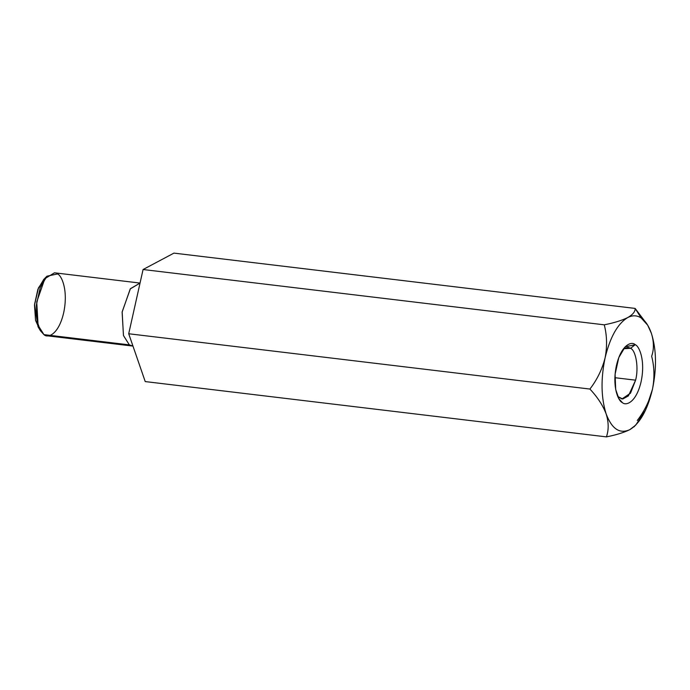 <?xml version="1.0" encoding="UTF-8"?>
<svg xmlns="http://www.w3.org/2000/svg" width="690" height="690" viewBox="0 0 690 690"><rect width="100%" height="100%" fill="white"/><g stroke="black" fill="none" stroke-linecap="round" stroke-linejoin="round"><path stroke-width="1.03" d="M647.703 325.197L635.136 308.421L641.2 317.987L647.703 325.206L651.377 333.296C653.982 341.748 654.068 349.399 651.653 356.247C654.405 366.916 654.672 377.947 652.455 389.324L645.59 410.076L635.714 425.126L629.841 429.637C619.749 434.243 611.849 428.999 606.156 413.931C601.068 397.759 600.705 379.086 605.078 357.894C610.081 337.134 617.619 323.696 627.693 317.581C621.966 320.427 614.16 322.842 604.268 324.826C607.019 335.495 607.286 346.518 605.078 357.894C602.215 369.219 597.161 379.612 589.916 389.057C597.471 397.095 602.888 405.392 606.156 413.931C608.752 422.289 608.839 429.939 606.424 436.882C616.222 434.933 624.027 432.518 629.841 429.637C624.027 432.518 616.222 434.933 606.424 436.882C608.839 429.939 608.752 422.289 606.156 413.931C602.888 405.392 597.471 397.095 589.916 389.057C597.161 379.612 602.215 369.219 605.078 357.894C607.286 346.518 607.019 335.495 604.268 324.826C614.16 322.842 621.966 320.427 627.693 317.581C632.463 315.097 636.965 315.227 641.2 317.987L635.136 308.421C635.326 311.57 632.842 314.623 627.693 317.581C632.842 314.623 635.326 311.57 635.136 308.421L173.94 253.118L143.072 269.523L128.711 333.753L145.228 381.579L606.424 436.882L145.228 381.579L128.711 333.753L589.916 389.057L128.711 333.753L143.072 269.523L604.268 324.826L143.072 269.523L173.94 253.118L635.136 308.421L647.341 324.611M651.377 333.296C648.807 325.939 645.417 320.833 641.2 317.987C636.965 315.227 632.463 315.097 627.693 317.581C617.619 323.696 610.081 337.134 605.078 357.894C600.705 379.086 601.068 397.759 606.156 413.931C611.849 428.999 619.749 434.243 629.841 429.637C639.906 423.522 647.444 410.084 652.455 389.324C656.828 368.132 656.466 349.459 651.377 333.296C656.466 349.459 656.828 368.132 652.455 389.324C649.592 400.649 644.538 411.033 637.293 420.477C644.538 411.033 649.592 400.649 652.455 389.324C654.672 377.947 654.405 366.916 651.653 356.247M634.671 426.187L633.877 426.938M139.898 283.055L54.51 272.809L44.859 278.682L36.725 301.91L38.088 325.335L43.953 334.633L129.341 344.879L123.475 335.573L122.113 312.147L130.246 288.92L140.044 283.072L130.393 288.713L122.147 311.889L123.458 335.495L129.341 344.879L132.963 346.061M43.953 334.633L46.955 335.78L132.351 346.018L129.341 344.879L43.953 334.633L40.408 330.7L37.019 320.971L36.398 304.937L40.253 287.497L46.946 276.198L57.512 273.956C61.565 275.241 68.5 290.292 63.653 312.863C58.46 335.202 47.455 338.359 43.953 334.633M39.252 328.457L35.561 320.436L34.5 305.075L38.485 287.825L45.29 278.105M46.946 276.198L43.694 279.493L37.898 289.291L34.552 304.402L38.028 326.732L40.408 330.7M629.841 429.637L635.714 425.126M635.602 380.181C638.828 368.193 636.059 350.649 630.574 348.286L628.107 347.355L623.493 348.752L630.574 348.286C636.059 350.649 638.828 368.193 635.602 380.181L614.894 377.697L635.602 380.181L628.383 395.913L622.785 399.001L617.766 396.517L621.914 398.967L630.496 393.188L635.602 380.181M630.574 348.286L635.231 344.698L625.157 346.829L618.783 357.601L615.101 374.221L615.696 389.496L618.921 398.777L622.302 402.529C625.649 406.074 636.128 403.072 641.079 381.777C645.693 360.266 639.095 345.923 635.231 344.698L630.574 348.286M635.231 344.698C639.095 345.923 645.693 360.266 641.079 381.777C636.128 403.072 625.649 406.074 622.302 402.529C618.438 401.295 611.832 386.952 616.455 365.441C621.405 344.155 631.885 341.145 635.231 344.698"/></g></svg>
